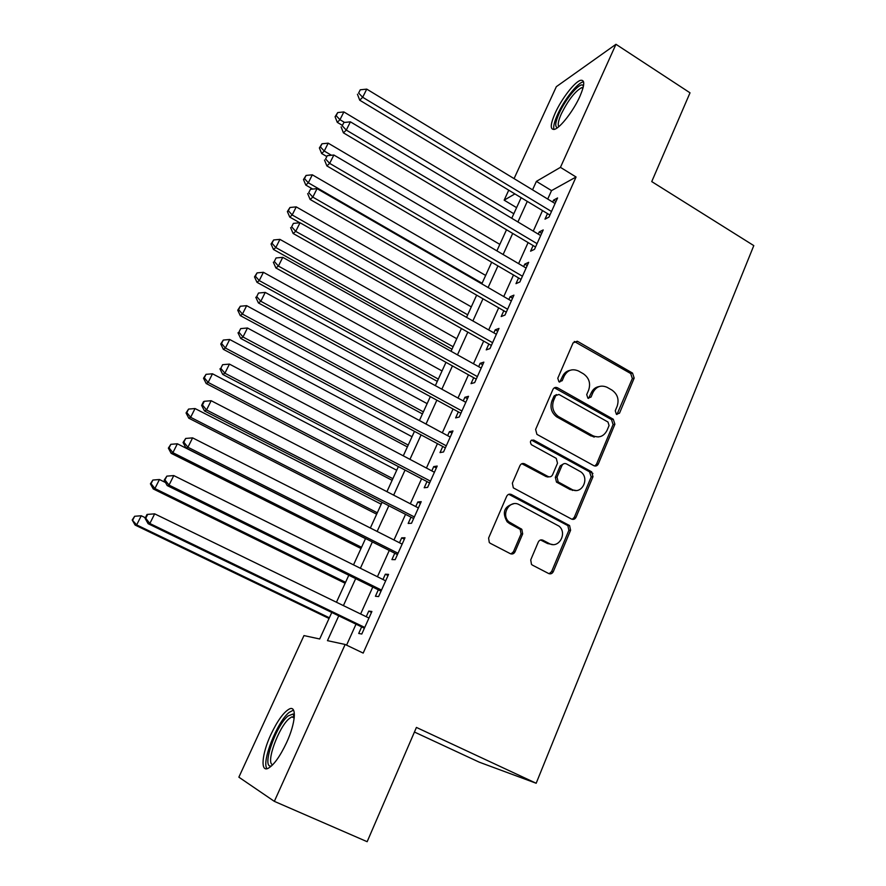 <?xml version="1.0" encoding="UTF-8"?>
<svg xmlns="http://www.w3.org/2000/svg" width="886" height="886" viewBox="0 0 886 886"><rect width="100%" height="100%" fill="white"/><g stroke="black" fill="none" stroke-linecap="round" stroke-linejoin="round"><path stroke-width="1.33" d="M616.412 414.305L619.513 413.175L634.177 378.1L632.538 373.084L577.34 341.232L573.087 342.882L557.781 378.244L558.944 381.811L562.167 380.725L564.149 376.118C567.45 370.115 572.201 368.388 578.392 370.946L583.342 373.759C589.046 377.813 590.829 383.239 588.669 390.028L586.72 394.613L587.883 398.179L591.04 397.061L592.989 392.476C596.234 386.484 600.907 384.745 607.021 387.271L611.883 390.039C617.52 394.048 619.281 399.431 617.165 406.198L615.261 410.761L616.412 414.305M616.944 414.515L632.338 378.532L630.699 373.527L574.25 341.453M559.742 382.11L562.455 376.561L564.149 376.118M588.537 398.423L591.228 392.875L592.989 392.476M270.883 734.538C277.484 720.661 283.653 712.134 289.39 708.966C296.899 705.178 295.691 722.943 286.632 742.512C279.965 756.589 273.763 765.216 268.026 768.383C260.152 772.249 262.001 753.488 270.883 734.538M555.223 112.998C561.48 99.01 574.538 81.988 580.452 80.349C584.993 79.518 584.804 84.879 579.876 96.452C573.552 110.695 560.306 127.805 554.581 129.323C549.962 130.076 550.173 124.638 555.223 112.998M530.725 559.908L531.489 564.404L532.442 565.135L548.644 573.519C550.671 574.305 552.222 573.674 553.307 571.636L570.606 530.249L569.587 525.575L511.432 494.521C509.372 493.69 507.789 494.277 506.67 496.304L488.596 538.057L489.282 542.498L490.335 543.328L510.281 553.65C512.341 554.459 513.935 553.828 515.043 551.779L522.674 533.893L521.832 529.319L508.752 521.732C500.601 514.201 509.948 499.139 519.251 504.71L559.066 526.162C567.638 533.239 558.756 549.087 549.265 543.539L542.963 540.227C540.936 539.419 539.375 540.039 538.278 542.066L530.725 559.908M514.068 178.607L556.342 86.673L615.969 44.3L690.017 92.82L651.742 181.597L753.798 245.61L536.174 783.257L416.42 727.428L367.158 841.7L274.339 801.354L238.866 777.177L303.964 635.583L319.691 638.983L331.785 612.47M615.969 44.3L560.439 167.354L536.395 181.375L532.541 189.837M338.751 615.836L327.466 640.656L345.141 644.465L363.182 653.093L576.066 177.001L560.439 167.354M345.141 644.465L274.339 801.354M593.786 465.648C595.746 466.479 597.253 465.914 598.305 463.965L614.884 424.25L613.289 419.233L557.538 387.813C555.555 386.949 554.027 387.481 552.953 389.408L535.62 429.444L536.916 434.361L593.786 465.648M592.978 476.712L576.044 517.236C574.97 519.24 573.441 519.827 571.448 519.019L513.326 487.865L512.352 483.18L519.96 465.604C521.068 463.599 522.64 463.024 524.667 463.876L547.958 476.469C549.973 477.299 551.524 476.723 552.598 474.741L557.504 463.223L556.253 458.361L531.356 444.672C529.606 441.472 530.415 439.943 533.771 440.087L591.671 471.839L592.978 476.712L591.206 476.889L574.305 517.324L576.044 517.236M547.493 213.592L544.99 219.152L548.988 217.092L557.582 197.955L553.54 200.136L552.676 202.063M533.117 245.555L530.581 251.192L534.513 249.32L543.218 229.928L539.242 231.922L538.256 234.114M518.554 277.938L515.984 283.653L519.86 281.969L528.676 262.322L524.767 264.128L523.659 266.597M503.802 310.753L501.199 316.546L504.998 315.062L513.935 295.149L510.092 296.755L508.852 299.512M488.85 344.012L486.215 349.87L489.947 348.597L498.995 328.418L495.23 329.825L493.856 332.859M473.7 377.713L471.02 383.649L474.686 382.586L483.867 362.13L480.157 363.326L478.661 366.671M458.339 411.868L455.625 417.893L459.214 417.029L468.517 396.308L464.884 397.293L463.256 400.926M442.767 446.489L440.021 452.591L443.532 451.96L452.967 430.939L449.412 431.715L447.64 435.668M426.986 481.574L424.206 487.765L427.628 487.366L437.197 466.058L433.719 466.601L431.803 470.876M410.993 517.158L408.169 523.438L411.514 523.261L421.215 501.664L417.815 501.974L415.755 506.582M394.768 553.229L391.911 559.598L395.167 559.664L405.002 537.758L401.69 537.835L399.475 542.775M378.322 589.81L375.42 596.267L378.588 596.577L388.566 574.372L385.344 574.206L382.962 579.488M576.066 177.001L551.535 190.612L547.725 199.051M542.52 210.591L533.261 231.124M528.1 242.576L518.609 263.629M513.492 274.981L503.757 296.555M498.685 307.819L488.707 329.935M483.678 341.088L473.456 363.758M468.472 374.811L457.996 398.047M453.056 408.989L442.324 432.8M437.44 443.631L426.432 468.041M421.603 478.75L410.318 503.769M405.544 514.356L393.982 539.995M389.264 550.461L377.425 576.731M372.762 587.064L360.624 613.987M356.017 624.187L346.57 645.152M361.643 626.911L358.708 633.457L361.787 634.022L371.899 611.495L368.764 611.074L366.228 616.722M414.438 732.035L479.304 762.193L536.174 783.257M589.899 471.762L592.922 473.412M516.593 207.645L504.156 200.17L508.741 190.191M514.899 193.912L504.156 200.17M336.459 602.247L348.796 575.224M353.525 564.858L365.564 538.5M370.348 528.012L382.087 502.296M386.938 491.675L398.39 466.579M403.296 455.836L414.471 431.349M419.432 420.496L430.341 396.607M435.347 385.631L445.979 362.33M451.04 351.255L461.418 328.518M466.523 317.332L476.646 295.16M481.807 283.874L491.675 262.234M496.88 250.849L506.515 229.751M511.754 218.266L521.145 197.689M527.281 201.388L517.922 221.965M512.706 233.428L503.115 254.526M497.943 265.9L488.108 287.518M482.981 298.792L472.891 320.954M467.808 332.128L457.475 354.843M452.447 365.918L441.848 389.198M436.864 400.162L426.011 424.029M421.071 434.882L409.941 459.347M405.057 470.078L393.661 495.141M388.832 505.762L377.137 531.456M372.364 541.933L360.392 568.269M355.674 578.624L343.403 605.614M551.535 190.612L536.395 181.375M553.54 200.136L555.943 201.598M539.242 231.922L541.678 233.372M524.767 264.128L527.214 265.567M510.092 296.755L512.573 298.194M495.23 329.825L497.733 331.242M480.157 363.326L482.693 364.744M464.884 397.293L467.443 398.7M449.412 431.715L451.993 433.11M433.719 466.601L436.333 467.985M513.814 551.768L514.644 552.343L513.559 551.768M417.815 501.974L420.451 503.348M401.69 537.835L404.359 539.197M385.344 574.206L388.035 575.546M368.764 611.074L371.489 612.403M599.169 386.551C595.525 387.16 592.889 389.275 591.228 392.875M570.108 370.304C566.608 371.012 564.061 373.106 562.455 376.561M594.783 466.003L596.522 464.175L613.079 424.571L611.495 419.565L554.359 387.802M609.07 425.524L607.973 422.013L558.955 394.458L555.743 395.588L553.628 400.472C551.469 406.951 553.03 412.289 558.313 416.464L592.679 435.635C598.936 438.315 603.72 436.565 607.043 430.386L609.07 425.524M556.519 394.591L554.071 395.987L555.743 395.588M598.305 436.942L590.907 435.934L556.618 416.819C551.358 412.643 549.796 407.327 551.956 400.86L554.071 395.987M572.234 519.318L574.305 517.324M549.032 476.834L546.285 476.657L521.832 463.71M591.206 476.889L589.533 471.806L531.467 440.12M571.858 489.404C581.714 495.285 590.198 478.23 580.684 471.773L566.508 463.921C564.515 463.09 562.987 463.655 561.912 465.626L557.028 477.144L558.18 481.929L571.858 489.404L570.13 489.559L575.811 490.456M563.706 463.777L560.218 465.848L561.912 465.626M570.13 489.559L556.486 482.106L555.334 477.321L560.218 465.848M552.532 544.513L547.581 543.55L540.56 539.973M513.592 503.769C504.045 506.504 501.908 512.518 507.157 521.81L509.561 523.593L511.167 523.526M510.989 553.927L513.437 551.768L521.057 533.937L520.204 529.374L509.561 523.593M549.165 573.729L551.613 571.57L568.878 530.304L567.86 525.631L508.752 494.299M513.814 213.736L343.868 111.935L339.969 119.699L337.289 122.357L341.974 125.136M336.148 115.667L337.71 112.566L335.074 116.742L336.148 115.667L339.969 119.699L344.554 122.434M337.71 112.566L343.868 111.935M337.289 122.357L335.074 116.742M551.502 211.499L362.684 97.261L366.749 89.121L555.079 203.525M549.907 215.054L359.716 100.196L362.684 97.261L358.631 93.052L360.259 89.796L358.631 93.052M357.446 94.237L359.716 100.196M366.749 89.121L360.259 89.796M557.482 127.695C554.702 127.008 555.256 122.246 559.144 113.386C565.445 99.132 579.51 82.332 582.944 85.233L583.509 85.864M583.121 87.603L581.615 87.67C574.992 91.402 568.236 100.107 561.359 113.796C558.346 120.574 557.504 124.848 558.845 126.62M583.575 81.822L582.7 82.01C576.808 83.616 563.817 100.506 557.615 114.405C554.348 121.692 553.119 126.709 553.949 129.489M271.614 765.847C260.783 769.602 275.535 725.734 288.105 715.943L293.1 714.005L294.396 715.301M294.318 716.874L291.804 716.874L289.368 718.48C278.691 726.764 265.279 763.666 272.755 764.729M293.499 710.063L289.069 712.466C277.141 721.868 261.204 762.115 267.029 768.716M499.826 244.392L328.197 143.167L324.254 151.041L321.651 153.511L326.524 156.368M320.422 146.932L321.995 143.787L319.381 147.94L320.422 146.932L324.254 151.041L331.419 155.249M321.995 143.787L328.197 143.167M321.651 153.511L319.381 147.94M485.65 275.435L312.326 174.819L308.317 182.793L305.803 185.085L312.703 189.072M304.485 178.618L306.091 175.428L303.488 179.548L304.485 178.618L308.317 182.793L482.084 283.254M306.091 175.428L312.326 174.819M305.803 185.085L303.488 179.548M471.297 306.877L296.234 206.881L292.181 214.966L289.744 217.07L299.789 222.774M288.338 210.713L289.966 207.479L287.374 211.566L288.338 210.713L292.181 214.966L467.686 314.796M289.966 207.479L296.234 206.881M289.744 217.07L287.374 211.566M456.766 338.707L279.932 239.375L275.823 247.559L273.475 249.475L451.982 349.195M271.98 243.24L273.63 239.962L271.05 244.015L271.98 243.24L275.823 247.559L453.1 346.736M273.63 239.962L279.932 239.375M273.475 249.475L271.05 244.015M537.06 243.65L346.293 130.087L350.413 121.836L540.693 235.565M535.554 247.006L343.414 132.834L346.293 130.087L342.229 125.801L343.879 122.501L342.229 125.801M341.088 126.908L343.414 132.834M350.413 121.836L343.879 122.501M522.441 276.222L329.67 163.378L333.856 155.017L526.107 268.037M521.012 279.378L326.879 165.915L329.67 163.378L325.605 159.004L327.277 155.67L325.605 159.004M324.498 160.034L326.879 165.915M333.856 155.017L327.277 155.67M507.612 309.236L312.824 197.124L317.055 188.64L511.333 300.941M506.283 312.182L310.122 199.461L312.824 197.124L308.749 192.683L310.443 189.294L308.749 192.683M307.675 193.624L310.122 199.461M317.055 188.64L310.443 189.294M492.594 342.694L295.736 231.357L300.022 222.751L496.37 334.288M491.365 345.429L293.122 233.472L295.736 231.357L291.66 226.816L293.377 223.383L291.66 226.816M290.619 227.68L293.122 233.472M300.022 222.751L293.377 223.383M596.389 465.859L595.757 465.338M442.048 370.957L263.408 272.301L259.244 280.596L256.984 282.313L437.296 381.357M255.401 276.199L257.073 272.888L254.504 276.897L255.401 276.199L259.244 280.596L438.337 379.086M257.073 272.888L263.408 272.301M256.984 282.313L254.504 276.897M594.196 437.108L591.427 435.846M477.366 376.594L278.403 266.066L282.756 257.339L481.187 368.078M476.236 379.119L275.889 267.96L278.403 266.066L274.317 261.448L276.067 257.959L274.317 261.448M273.331 262.223L275.889 267.96M282.756 257.339L276.067 257.959M572.566 490.445L571.293 489.449M547.958 477.067L546.751 476.613M557.449 482.427L556.751 482.084M427.13 403.628L246.662 305.67L242.443 314.087L240.283 315.593L422.434 413.917M238.6 309.613L240.294 306.246L237.736 310.222L238.6 309.613L242.443 314.087L423.375 411.857M240.294 306.246L246.662 305.67M240.283 315.593L237.736 310.222M461.938 410.971L260.816 301.262L265.235 292.413L465.815 402.333M460.908 413.264L258.413 302.946L260.816 301.262L256.741 296.566L258.513 293.033L256.741 296.566M255.788 297.253L258.413 302.946M265.235 292.413L258.513 293.033M412.023 436.709L229.695 339.493L225.409 348.032L223.35 349.328L407.372 446.909M221.566 343.469L223.283 340.058L220.747 344.001L221.566 343.469L225.409 348.032L408.224 445.06M223.283 340.058L229.695 339.493M223.35 349.328L220.747 344.001M446.289 445.813L242.986 336.979L247.471 327.997L450.221 437.053M573.486 518.531L574.549 518.975M445.37 447.873L240.682 338.419L242.986 336.979L238.91 332.184L240.704 328.606L238.91 332.184M237.991 332.782L240.682 338.419M247.471 327.997L240.704 328.606M396.718 470.245L212.485 373.792L208.155 382.431L206.183 383.516L392.121 480.323M204.301 377.79L206.039 374.335L203.525 378.244L204.301 377.79L208.155 382.431L392.863 478.695M206.039 374.335L212.485 373.792M206.183 383.516L203.525 378.244M430.43 481.131L224.9 373.205L229.441 364.102L434.417 472.26M551.668 544.558L550.549 544.082M429.61 482.959L222.707 374.413L224.9 373.205L220.813 368.321L222.63 364.689L220.813 368.321M219.949 368.82L222.707 374.413M229.441 364.102L222.63 364.689M381.213 504.212L195.042 408.546L190.645 417.317L188.773 418.181L376.661 514.19M186.802 412.588L188.563 409.088L186.06 412.954L186.802 412.588L190.645 417.317L377.303 512.772M188.563 409.088L195.042 408.546M188.773 418.181L186.06 412.954M414.349 516.948L206.549 409.952L211.156 400.716L418.391 507.944M413.64 518.52L204.467 410.927L206.549 409.952L202.462 404.98L204.312 401.292L203.481 401.701L201.631 405.389L202.462 404.98M201.631 405.389L204.467 410.927M211.156 400.716L204.312 401.292M365.497 538.633L177.366 443.786L172.903 452.68L171.142 453.322L361.001 548.489M169.06 447.873L170.843 444.318L168.362 448.139L169.06 447.873L172.903 452.68L361.543 547.304M170.843 444.318L177.366 443.786M171.142 453.322L168.362 448.139M398.047 553.263L187.921 447.253L192.605 437.872L402.144 544.126M397.449 554.581L185.949 447.962L187.921 447.253L183.834 442.18L185.706 438.437L183.059 442.479L183.834 442.18M183.059 442.479L185.949 447.962M192.605 437.872L185.706 438.437M165.527 482.538L159.436 479.525L154.906 488.54L153.256 488.939L345.13 583.254M151.063 483.645L152.879 480.046L150.41 483.822L151.063 483.645L154.906 488.54L345.562 582.301M152.879 480.046L159.436 479.525M153.256 488.939L150.41 483.822M381.512 590.087L169.027 485.096L173.778 475.583L385.665 580.828M381.035 591.15L167.177 485.55L169.027 485.096L164.94 479.935L166.845 476.125L164.209 480.123L164.94 479.935M164.209 480.123L167.177 485.55M173.778 475.583L166.845 476.125M145.359 517.756L141.251 515.763L136.666 524.9L135.115 525.066L329.049 618.483M132.822 519.916L134.65 516.272L132.202 520.004L136.666 524.9L329.37 617.775M134.65 516.272L141.251 515.763M135.115 525.066L132.202 520.004M364.744 627.432L149.845 523.504L154.662 513.847L368.953 618.04M364.379 628.229L148.117 523.692L149.845 523.504L145.758 518.244L147.685 514.378L146.998 514.478L145.082 518.332L145.758 518.244M145.082 518.332L148.117 523.692M154.662 513.847L147.685 514.378M617.708 413.518L619.513 413.175M560.473 381.157L562.167 380.725M589.29 397.449L591.04 397.061M575.9 341.896L577.617 341.365M630.699 373.527L632.538 373.084M632.338 378.532L634.177 378.1M555.865 388.234L557.538 387.813M611.429 419.532L613.234 419.2M613.079 424.571L614.884 424.25M596.522 464.175L598.305 463.965M551.956 400.86L553.628 400.472M557.338 417.251L559.033 416.907M590.907 435.934L592.679 435.635M523.05 464.098L524.667 463.876M546.285 476.657L547.958 476.469M532.132 440.375L533.771 440.087M589.533 471.806L591.294 471.607M555.334 477.321L557.028 477.144M557.028 482.471L558.723 482.294M541.291 540.25L542.963 540.227M547.581 543.55L549.265 543.539M519.329 528.72L520.957 528.665M521.057 533.937L522.674 533.893M513.437 551.768L515.043 551.779M509.827 494.665L511.432 494.521M567.184 525.165L568.912 525.099M568.878 530.304L570.606 530.249M551.613 571.57L553.307 571.636M575.623 341.763L577.34 341.232M611.495 419.565L613.289 419.233M556.618 416.819L558.313 416.464M556.486 482.106L558.18 481.929M589.91 472.039L591.671 471.839M507.157 521.81L508.752 521.732M520.204 529.374L521.832 529.319M567.86 525.631L569.587 525.575M583.276 86.972L582.944 85.233M582.888 88.478L581.615 87.67M294.008 716.708L293.1 714.005M294.218 717.97L291.804 716.874"/></g></svg>
